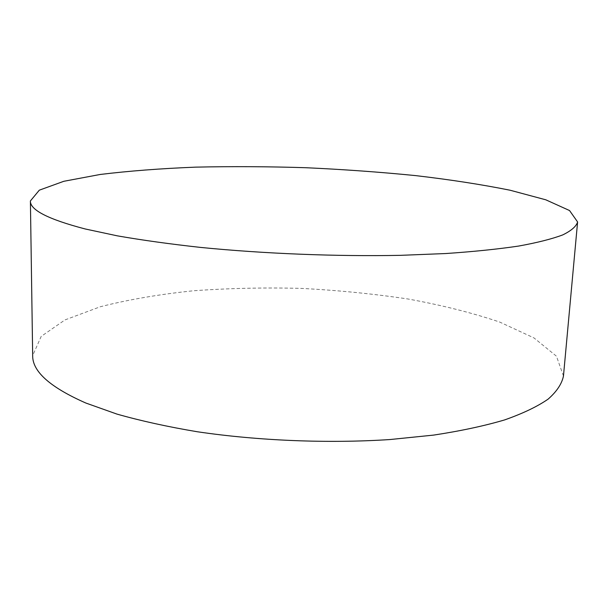 <?xml version="1.0" encoding="UTF-8"?>
<svg xmlns="http://www.w3.org/2000/svg" width="608" height="608" viewBox="0 0 608 608"><rect width="100%" height="100%" fill="white"/><g stroke="black" fill="none" stroke-linecap="round" stroke-linejoin="round"><path stroke-width="0.46" stroke-dasharray="3.04 2.28" d="M563.464 376.01L556.442 356.189L534.022 337.949L499.761 322.088C472.272 312.816 441.689 305.125 408.014 298.999C373.312 293.801 337.653 290.259 301.044 288.382C264.396 287.447 228.578 288.245 193.58 290.761C159.532 294.28 128.448 299.607 100.328 306.744L64.95 319.93L41.2 336.391L32.672 355.619"/><path stroke-width="0.91" d="M85.196 228.965L117.359 235.851C142.242 240.19 170.058 244.059 200.815 247.441C264.176 253.718 336.444 256.576 400.49 255.337L445.694 253.544C473.427 251.659 497.716 249.166 518.571 246.073C537.214 242.698 551.942 238.974 562.757 234.901C571.345 230.698 576.293 226.381 577.6 221.958L569.544 210.543L545.794 199.804L510.066 190.22C481.574 184.505 450.011 179.618 415.37 175.583C379.726 172.041 343.163 169.419 305.68 167.709C268.174 166.539 231.519 166.349 195.708 167.139C160.862 168.515 129.018 170.962 100.168 174.473L63.817 181.29L39.307 190.175L30.4 200.936C29.952 209.95 48.214 219.29 85.196 228.965M30.4 200.936L32.672 355.619C32.384 371.488 50.122 387.296 85.91 403.058L116.972 414.101C140.972 420.911 167.785 426.801 197.41 431.771C258.423 440.777 327.978 443.597 389.872 439.554L433.626 435.1C460.522 431.004 484.166 425.95 504.556 419.938C522.827 413.508 537.35 406.577 548.12 399.129C556.761 391.522 561.876 383.815 563.464 376.01L577.6 221.958"/></g></svg>
